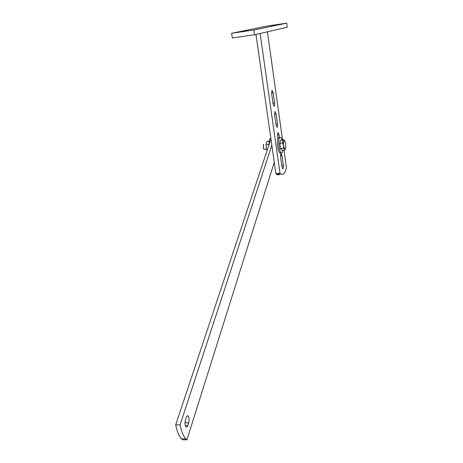 <?xml version="1.0" encoding="UTF-8"?>
<svg xmlns="http://www.w3.org/2000/svg" width="463" height="463" viewBox="0 0 463 463"><rect width="100%" height="100%" fill="white"/><g stroke="black" fill="none" stroke-linecap="round" stroke-linejoin="round"><path stroke-width="0.69" d="M283.339 165.297L281.967 155.556L280.85 153.305L280.532 156.726L281.915 166.53L282.714 168.746C283.35 168.781 283.559 167.635 283.339 165.297L281.764 165.436M279.409 137.413L279.056 134.895L277.922 132.545L277.592 135.937L277.968 138.57M277.516 123.962L276.116 114.014L274.964 111.566L274.623 114.917L276.041 124.929L276.903 127.313C277.534 127.36 277.736 126.243 277.516 123.962L275.925 124.13M274.559 102.965L273.141 92.913L271.972 90.366L271.625 93.676L273.054 103.793L273.957 106.27C274.576 106.322 274.779 105.217 274.559 102.965L272.962 103.151M280.265 173.59C279.201 174.956 278.014 175.211 276.7 174.36L275.902 173.683L255.975 34.43M283.975 150.024L286.441 167.594C285.173 173.318 283.287 175.454 280.786 174.001L279.999 173.324L260.131 33.481M267.406 31.814L282.546 139.838M279.999 173.324L275.902 173.683M275.931 24.811L270.832 25.644L275.931 24.811M246.669 30.836L240.754 31.814L246.669 30.836M231.616 33.29L253.817 30.02L254.5 34.766L232.316 37.989L231.616 33.29L267.226 26.038L286.73 23.15L287.286 27.265L254.5 34.766M286.73 23.15L253.817 30.02M274.275 162.305L186.919 439.85L182.601 439.752L181.531 438.814C178.95 436.082 177.011 431.418 175.714 424.814L270.936 138.993M186.919 439.85L185.86 438.912C183.302 436.181 181.38 431.504 180.09 424.889L175.714 424.814M271.833 145.243L180.09 424.889M188.696 422.881C189.396 419.924 189.211 417.626 188.157 415.988C187.44 415.392 186.803 415.861 186.253 417.4L185.426 419.947C184.72 422.91 184.893 425.219 185.947 426.874C186.682 427.488 187.324 427.008 187.885 425.428L188.696 422.881L184.986 422.823M269.032 144.705C268.957 141.273 269.362 139.155 270.253 138.35L270.832 138.246M282.864 143.171C282.332 140.052 281.602 138.113 280.676 137.372L279.895 137.366C277.736 138.466 278.9 151.783 281.261 152.94L282.083 152.923L283.078 150.11M279.276 137.43L278.622 137.494C276.452 138.599 277.621 151.905 279.988 153.062L280.896 152.975M280.537 148.542L279.82 143.426L280.578 140.034L283.599 139.728L284.571 140.567L285.654 143.964L285.706 147.836L285.173 149.219L283.57 148.247L280.537 148.542L282.013 150.215L285.029 149.925L285.717 147.743M280.416 147.668L279.889 143.935M279.947 142.859L280.196 141.753M264.483 149.375L263.887 149.08C263.158 147.089 263.1 145.48 263.702 144.253L263.945 144.224M263.846 149.005L263.459 148.71L263.308 144.774M285.029 149.925L283.454 145.666L283.57 148.247M282.852 143.125L283.454 145.666L283.472 141.4L282.852 143.125L279.82 143.426M283.599 139.728L283.472 141.4L284.571 140.567L285.052 141.446M267.07 150.434L266.15 147.361L266.312 142.726M269.026 144.497L266.161 144.78L266.19 143.125L266.983 141.4L269.171 141.18M267.33 149.827L266.896 149.867L266.15 147.361L266.161 144.78M266.896 149.867L267.105 150.498M281.967 155.556L280.439 155.701M279.056 134.895L277.505 135.057M276.116 114.014L274.547 114.187M273.141 92.913L271.555 93.104M187.885 425.428L185.246 425.381M281.157 153.299L280.827 153.328M278.205 132.551L277.875 132.586M275.225 111.583L274.9 111.618M272.215 90.383L271.885 90.424M280.786 174.001L276.7 174.36M185.86 438.912L181.531 438.814M188.157 415.988L187.035 415.977M281.261 152.94L279.988 153.062M266.538 149.173L264.159 149.404M263.459 148.71L263.887 149.08M266.671 149.572L266.908 149.943"/></g></svg>
